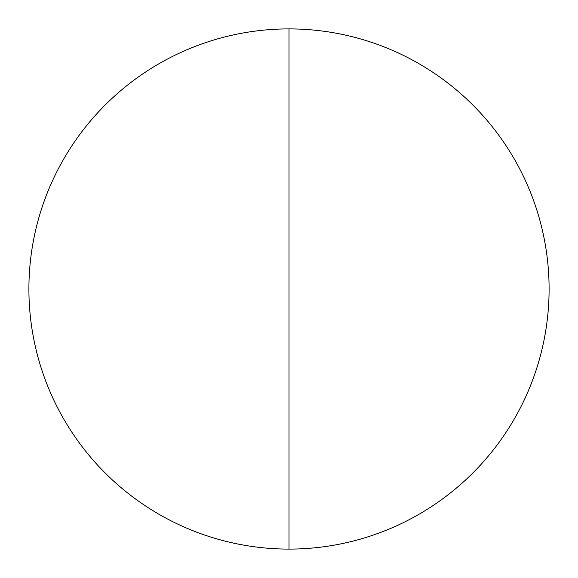 <?xml version="1.0" encoding="UTF-8"?>
<svg xmlns="http://www.w3.org/2000/svg" width="578" height="578" viewBox="0 0 578 578"><rect width="100%" height="100%" fill="white"/><g stroke="black" fill="none" stroke-linecap="round" stroke-linejoin="round"><path stroke-width="0.87" d="M549.1 289A260.1 260.1 0 0 1 289 549.1A260.1 260.1 0 0 1 28.9 289A260.1 260.1 0 0 1 289 28.9A260.1 260.1 0 0 1 549.1 289M289 28.9L289 549.1"/></g></svg>
